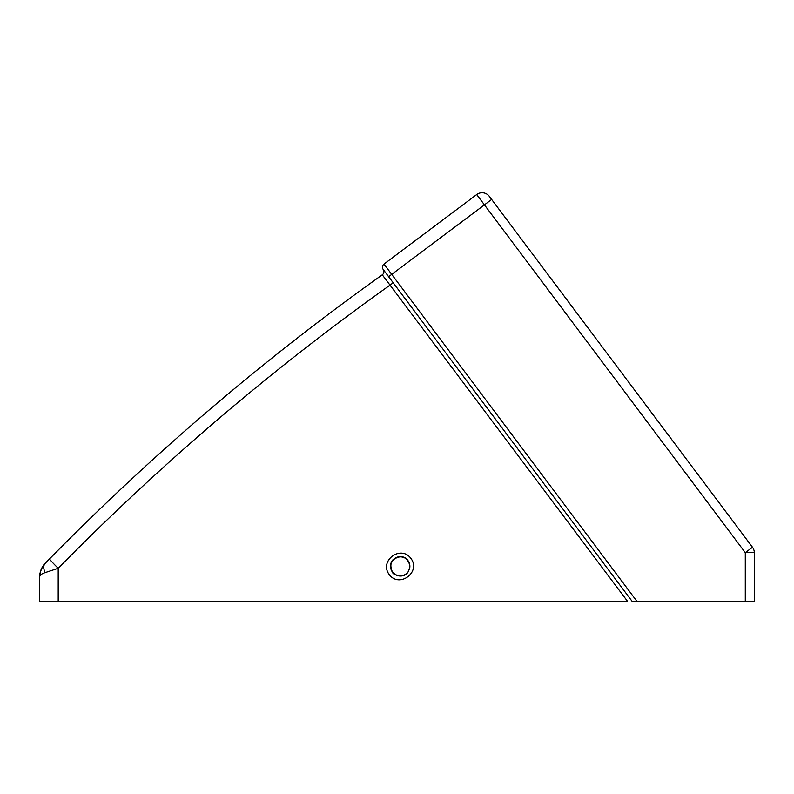<?xml version="1.0" encoding="UTF-8"?>
<svg xmlns="http://www.w3.org/2000/svg" width="794" height="794" viewBox="0 0 794 794"><rect width="100%" height="100%" fill="white"/><g stroke="black" fill="none" stroke-linecap="round" stroke-linejoin="round"><path stroke-width="1.19" d="M392.494 572.137C388.832 563.869 391.402 558.718 400.216 556.693C412.622 556.227 412.622 576.474 400.216 576.007L395.898 574.985L392.494 572.137C389.794 566.013 390.231 561.676 393.814 559.125C401.119 554.877 406.399 556.624 409.664 564.355C409.704 570.946 407.411 574.707 402.786 575.66C396.325 575.551 392.891 574.38 392.494 572.137M400.186 556.693A9.657 9.657 0 0 0 393.745 559.184M392.623 560.385A9.657 9.657 0 0 0 391.412 562.38M390.916 563.74A9.657 9.657 0 0 0 394.499 574.122M395.055 574.509A9.657 9.657 0 0 0 400.216 576.007M631.984 601.167L636.808 601.167L391.72 274.377L388.633 276.699L631.984 601.167M405.903 574.161A9.657 9.657 0 0 0 406.736 573.476M409.684 568.266A9.657 9.657 0 0 0 404.086 557.497M39.7 601.167L39.7 576.821L39.7 601.167L627.409 601.167L382.271 274.813C263.052 359.771 152.15 454.456 49.556 558.877L45.198 563.333C41.616 567.115 39.779 571.611 39.7 576.821C39.779 575.193 41.616 573.784 45.198 572.603A12.873 7.652 -135.7 0 1 45.198 563.333L47.829 560.633M491.635 199.443L489.322 196.356A9.012 9.012 0 0 0 476.698 194.55L383.998 264.074A3.861 3.861 0 0 0 383.224 269.484L383.174 269.414A3.861 3.861 0 0 1 383.998 264.074L391.72 274.377L491.635 199.443L752.494 547.255A9.012 9.012 0 0 1 754.3 552.664L745.288 552.664L752.494 547.255M45.198 572.603L58.2 568.296A12.873 0.665 -135.5 0 1 49.556 558.877M49.446 558.986L49.506 558.916C152.12 454.486 263.042 359.781 382.271 274.813A3.861 3.861 0 0 0 383.174 269.414L383.174 269.414A3.861 3.861 0 0 1 383.998 264.074M39.7 576.801L40.484 571.382M40.831 570.3L42.33 567.085M43.352 565.517L44.226 564.395M489.322 196.356A9.012 9.012 0 0 0 476.698 194.55L745.288 552.664L745.288 601.167L754.3 601.167L754.3 552.664M745.288 601.167L636.808 601.167M58.2 601.167L58.2 568.296C160.577 464.113 271.26 369.667 390.251 284.957L393.179 282.763L383.224 269.484L388.633 276.699M410.875 558.361C400.692 544.545 378.837 560.941 389.239 574.578C399.422 588.394 421.277 571.998 410.875 558.361M404.146 557.527L400.623 556.703M399.243 556.743L396.643 557.378M394.062 558.907L391.055 563.303M403.987 575.243L406.826 573.387M409.446 569.199L409.873 566.142M409.803 565.179L409.466 563.551M45.198 563.333C42.985 564.246 38.311 576.037 39.7 576.821"/></g></svg>
